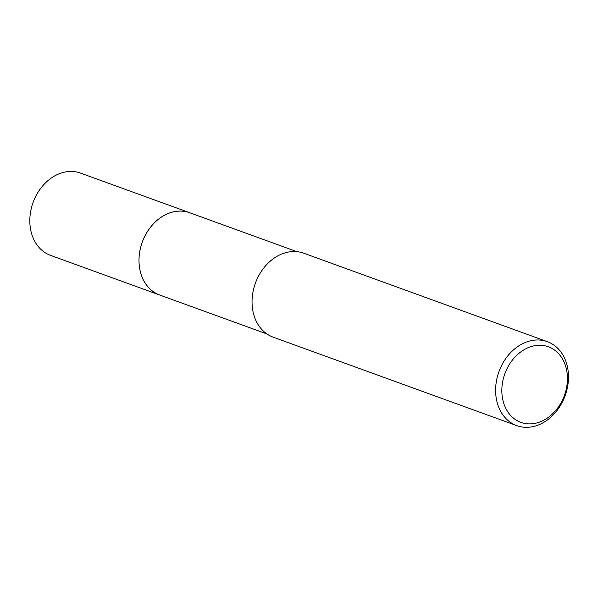 <?xml version="1.0" encoding="UTF-8"?>
<svg xmlns="http://www.w3.org/2000/svg" width="598" height="598" viewBox="0 0 598 598"><rect width="100%" height="100%" fill="white"/><g stroke="black" fill="none" stroke-linecap="round" stroke-linejoin="round"><path stroke-width="0.9" d="M160.428 295.277A43.796 34.512 -70 0 1 159.771 295.046A43.789 34.505 -70 0 1 139.386 254.21A43.789 34.505 -70 0 1 189.671 212.731L296.84 251.646M160.234 295.21A43.789 34.505 -70 0 1 139.379 254.21A43.789 34.505 -70 0 1 190.127 212.895M568.1 383.311A44.678 35.207 -70 0 1 516.799 425.641A44.678 35.207 -70 0 1 495.996 383.968A44.678 35.207 -70 0 1 547.297 341.645A44.678 35.207 -70 0 1 568.1 383.311M516.799 425.641L273.234 337.19A44.678 35.207 -70 0 1 252.431 295.524A44.678 35.207 -70 0 1 303.732 253.201L547.297 341.645M567.083 384.282A40.215 31.687 -70 0 1 529.873 423.892A40.215 31.687 -70 0 1 502.185 384.873A40.215 31.687 -70 0 1 539.389 345.27A40.215 31.687 -70 0 1 567.083 384.282M189.663 212.716A43.796 34.512 -70 0 0 179.901 211.064A43.796 34.512 -70 0 0 140.478 248.095A43.796 34.512 -70 0 0 159.771 295.046L50.583 255.391A43.789 34.505 -70 0 1 31.298 208.448A43.789 34.505 -70 0 1 70.706 171.424A43.789 34.505 -70 0 1 80.468 173.076L189.663 212.716A43.796 34.512 -70 0 1 190.321 212.963M159.778 295.046L266.955 333.961"/></g></svg>
